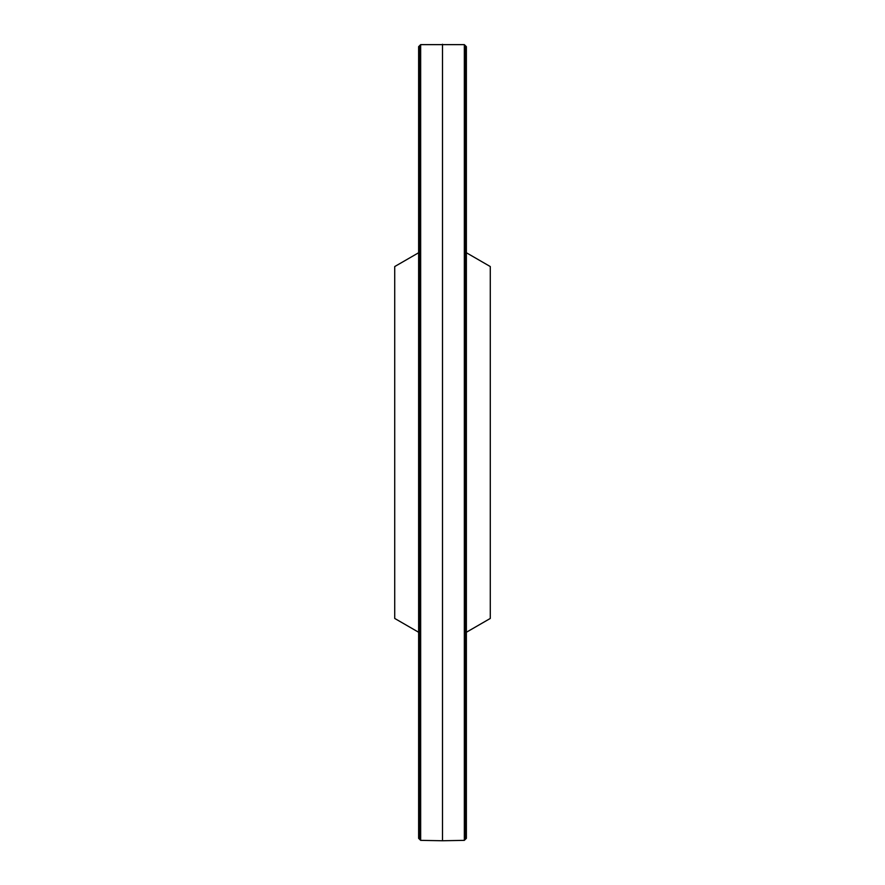 <?xml version="1.0" encoding="UTF-8"?>
<svg xmlns="http://www.w3.org/2000/svg" width="885" height="885" viewBox="0 0 885 885"><rect width="100%" height="100%" fill="white"/><g stroke="black" fill="none" stroke-linecap="round" stroke-linejoin="round"><path stroke-width="1.33" d="M419.446 45.865L419.446 839.135L418.627 838.338L418.627 46.662L420.663 44.637L464.337 44.637L464.337 840.363L465.554 839.135L465.554 45.865L464.337 44.637M465.554 839.135L466.373 838.338L466.373 46.662L465.554 45.865M419.446 839.135L420.663 840.363L442.5 840.75L442.5 44.25M420.663 840.363L420.663 44.637M466.373 632.255L490.279 618.449L490.279 266.551L466.373 252.745M418.627 632.255L394.721 618.449L394.721 266.551L418.627 252.745M442.5 840.75L464.337 840.363"/></g></svg>
